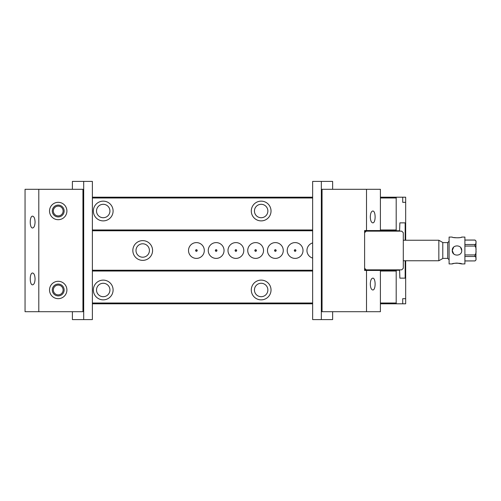 <?xml version="1.0" encoding="UTF-8"?>
<svg xmlns="http://www.w3.org/2000/svg" width="501" height="501" viewBox="0 0 501 501"><rect width="100%" height="100%" fill="white"/><g stroke="black" fill="none" stroke-linecap="round" stroke-linejoin="round"><path stroke-width="0.75" d="M92.378 197.2L312.649 197.2M380.403 197.2L405.672 197.2L405.672 240.236M405.672 260.764L405.672 298.671L402.716 298.671L402.716 303.8L380.403 303.8M312.649 303.8L92.378 303.8M251.289 211.015A9.87 9.87 0 0 1 266.094 202.467A9.87 9.87 0 0 1 266.094 219.563A9.87 9.87 0 0 1 251.289 211.015M93.355 211.015A9.87 9.87 0 0 1 108.16 202.467A9.87 9.87 0 0 1 108.16 219.563A9.87 9.87 0 0 1 93.355 211.015M53.331 211.015A4.885 4.885 0 0 0 60.659 215.248A4.885 4.885 0 0 0 60.659 206.788A4.885 4.885 0 0 0 53.331 211.015M92.378 229.972L312.649 229.972M380.403 229.972L396.191 229.972L396.191 197.989L380.403 197.989M312.649 197.989L92.378 197.989M251.289 289.985A9.87 9.87 0 0 0 266.094 298.533A9.87 9.87 0 0 0 266.094 281.437A9.87 9.87 0 0 0 251.289 289.985M93.355 289.985A9.87 9.87 0 0 0 108.16 298.533A9.87 9.87 0 0 0 108.16 281.437A9.87 9.87 0 0 0 93.355 289.985M53.331 289.985A4.885 4.885 0 0 1 60.659 285.752A4.885 4.885 0 0 1 60.659 294.212A4.885 4.885 0 0 1 53.331 289.985M380.403 303.011L396.191 303.011L396.191 271.028L380.403 271.028M312.649 271.028L92.378 271.028M92.378 303.011L312.649 303.011M402.716 303.8L405.672 303.8L405.672 298.671L402.716 298.671M364.609 270.239L399.591 270.239L399.873 278.136L405.165 278.136L405.165 260.764M396.473 270.239L396.191 271.028M396.191 303.011L396.473 303.8M402.716 202.329L405.672 202.329L402.716 202.329L402.716 197.2M396.473 197.2L396.191 197.989M396.191 229.972L396.473 230.761L364.609 230.761M405.165 240.236L405.165 222.864L399.873 222.864L399.591 230.761L396.473 230.761M312.649 230.761L92.378 230.761M92.378 270.239L312.649 270.239M399.873 222.864L405.165 222.864M132.84 250.5A9.87 9.87 0 0 1 147.645 241.952A9.87 9.87 0 0 1 147.645 259.048A9.87 9.87 0 0 1 132.84 250.5M312.649 258.084A7.897 7.897 0 0 1 312.649 242.916M287.217 250.5A7.897 7.897 0 0 1 299.066 243.661A7.897 7.897 0 0 1 299.066 257.339A7.897 7.897 0 0 1 287.217 250.5M267.478 250.5A7.897 7.897 0 0 1 279.32 243.661A7.897 7.897 0 0 1 279.32 257.339A7.897 7.897 0 0 1 267.478 250.5M247.738 250.5A7.897 7.897 0 0 1 259.581 243.661A7.897 7.897 0 0 1 259.581 257.339A7.897 7.897 0 0 1 247.738 250.5M227.993 250.5A7.897 7.897 0 0 1 239.841 243.661A7.897 7.897 0 0 1 239.841 257.339A7.897 7.897 0 0 1 227.993 250.5M208.253 250.5A7.897 7.897 0 0 1 220.096 243.661A7.897 7.897 0 0 1 220.096 257.339A7.897 7.897 0 0 1 208.253 250.5M188.514 250.5A7.897 7.897 0 0 1 200.356 243.661A7.897 7.897 0 0 1 200.356 257.339A7.897 7.897 0 0 1 188.514 250.5M399.873 278.136L405.165 278.136M195.778 250.5A0.633 0.633 0 0 0 196.411 251.133A0.633 0.633 0 0 0 197.037 250.5A0.633 0.633 0 0 0 196.411 249.867A0.633 0.633 0 0 0 195.778 250.5M215.518 250.5A0.633 0.633 0 0 0 216.15 251.133A0.633 0.633 0 0 0 216.783 250.5A0.633 0.633 0 0 0 216.15 249.867A0.633 0.633 0 0 0 215.518 250.5M235.257 250.5A0.633 0.633 0 0 0 235.89 251.133A0.633 0.633 0 0 0 236.522 250.5A0.633 0.633 0 0 0 235.89 249.867A0.633 0.633 0 0 0 235.257 250.5M255.003 250.5A0.633 0.633 0 0 0 255.635 251.133A0.633 0.633 0 0 0 256.261 250.5A0.633 0.633 0 0 0 255.635 249.867A0.633 0.633 0 0 0 255.003 250.5M274.742 250.5A0.633 0.633 0 0 0 275.375 251.133A0.633 0.633 0 0 0 276.007 250.5A0.633 0.633 0 0 0 275.375 249.867A0.633 0.633 0 0 0 274.742 250.5M294.482 250.5A0.633 0.633 0 0 0 295.114 251.133A0.633 0.633 0 0 0 295.747 250.5A0.633 0.633 0 0 0 295.114 249.867A0.633 0.633 0 0 0 294.482 250.5M96.518 211.015A6.713 6.713 0 0 1 106.581 205.203A6.713 6.713 0 0 1 106.581 216.827A6.713 6.713 0 0 1 96.518 211.015M254.445 211.015A6.713 6.713 0 0 1 264.515 205.203A6.713 6.713 0 0 1 264.515 216.827A6.713 6.713 0 0 1 254.445 211.015M96.518 289.985A6.713 6.713 0 0 0 106.581 295.797A6.713 6.713 0 0 0 106.581 284.173A6.713 6.713 0 0 0 96.518 289.985M254.445 289.985A6.713 6.713 0 0 0 264.515 295.797A6.713 6.713 0 0 0 264.515 284.173A6.713 6.713 0 0 0 254.445 289.985M135.996 250.5A6.713 6.713 0 0 1 146.067 244.688A6.713 6.713 0 0 1 146.067 256.312A6.713 6.713 0 0 1 135.996 250.5M72.401 189.303L72.401 181.406L92.378 181.406L92.378 319.594L72.401 319.594L72.401 311.697M83.692 181.406L83.692 319.594M332.633 311.697L332.633 319.594L312.649 319.594L312.649 181.406L332.633 181.406L332.633 189.303M321.341 319.594L321.341 181.406M82.941 189.303L82.941 311.697L38.796 311.697L38.796 189.303L82.941 189.303M58.216 298.671A8.686 8.686 0 0 0 65.737 285.639A8.686 8.686 0 0 0 50.695 285.639A8.686 8.686 0 0 0 58.216 298.671M58.216 219.701A8.686 8.686 0 0 1 49.53 211.015A8.686 8.686 0 0 1 58.216 202.329A8.686 8.686 0 0 1 66.902 211.015A8.686 8.686 0 0 1 58.216 219.701M38.796 189.303L25.05 189.303L25.05 311.697L38.796 311.697M35.064 222.075C34.92 218.48 34.099 216.507 32.615 216.15C29.465 215.862 29.465 228.281 32.615 227.993C34.099 227.636 34.92 225.663 35.064 222.075M58.216 205.097A5.924 5.924 0 0 1 63.345 213.977A5.924 5.924 0 0 1 53.087 213.977A5.924 5.924 0 0 1 58.216 205.097M35.064 278.925C34.92 275.337 34.099 273.364 32.615 273.007C29.465 272.719 29.465 285.138 32.615 284.85C34.099 284.493 34.92 282.52 35.064 278.925M58.216 295.903A5.924 5.924 0 0 0 63.345 287.023A5.924 5.924 0 0 0 53.087 287.023A5.924 5.924 0 0 0 58.216 295.903M370.295 284.061C370.446 287.649 371.266 289.628 372.75 289.985C375.9 290.267 375.9 277.855 372.75 278.136C371.266 278.493 370.446 280.472 370.295 284.061M380.403 311.697L380.403 270.44L366.507 270.44L366.507 311.697L380.403 311.697M366.507 311.697L322.055 311.697L322.055 189.303L366.507 189.303L366.507 230.56L364.609 230.56L364.609 270.44L366.507 270.44M366.507 230.56L380.403 230.56L380.403 189.303L366.507 189.303M370.295 216.939C370.446 213.351 371.266 211.372 372.75 211.015C375.9 210.733 375.9 223.145 372.75 222.864C371.266 222.507 370.446 220.528 370.295 216.939M364.609 231.155L365.398 231.155L365.398 231.944L364.609 231.944M364.609 269.056L365.398 269.056L365.398 269.845L364.609 269.845M365.398 270.239L365.398 269.845M365.398 231.155L365.398 230.761M364.609 232.733L366.187 231.155L401.721 231.155L403.299 232.733L403.299 268.267L401.721 269.845L366.187 269.845L364.609 268.267M369.112 270.239L369.926 269.851M378.236 269.851L379.05 270.239M379.05 230.761L378.236 231.149M369.926 231.149L369.112 230.761M454.595 254.577L453.643 253.85L452.259 250.5C451.971 256.618 462.022 256.6 461.734 250.5C462.022 244.394 451.971 244.388 452.259 250.5L453.649 247.15M464.897 244.513L474.961 244.513C475.925 243.906 476.257 243.167 475.95 242.296C476.251 241.413 475.925 240.674 474.961 240.073L464.897 240.073M464.897 254.934L474.961 254.934C475.925 253.731 476.257 252.254 475.95 250.5C476.257 248.74 475.925 247.262 474.961 246.066L464.897 246.066M475.95 242.897L475.95 249.291M475.95 241.689C475.95 240.806 475.95 240.806 475.95 241.689M475.95 251.715L475.95 258.704C476.251 257.827 475.925 257.088 474.961 256.487L464.897 256.487M464.897 260.927L474.961 260.927C475.925 260.326 476.257 259.587 475.95 258.704M475.95 259.311C475.95 260.194 475.95 260.194 475.95 259.311M438.838 240.236L442.784 242.515L442.784 258.485L438.838 260.764L438.838 240.236L403.299 240.236M452.259 263.927L449.103 263.927L449.103 237.073L452.259 237.073C451.971 238.006 462.022 238.006 461.734 237.073L464.897 237.073L464.897 263.927L461.734 263.927C462.022 262.994 451.971 262.994 452.259 263.927L453.574 263.52M461.734 237.073C460.5 237.856 457.801 237.994 453.643 237.499M453.875 263.445L456.305 263.081M456.993 263.063L461.734 263.927M460.638 247.469L461.734 250.5M195.603 250.5A0.808 0.808 0 0 0 196.812 251.195A0.808 0.808 0 0 0 196.812 249.805A0.808 0.808 0 0 0 195.603 250.5M215.342 250.5A0.808 0.808 0 0 0 216.551 251.195A0.808 0.808 0 0 0 216.551 249.805A0.808 0.808 0 0 0 215.342 250.5M235.088 250.5A0.808 0.808 0 0 0 236.297 251.195A0.808 0.808 0 0 0 236.297 249.805A0.808 0.808 0 0 0 235.088 250.5M254.827 250.5A0.808 0.808 0 0 0 256.036 251.195A0.808 0.808 0 0 0 256.036 249.805A0.808 0.808 0 0 0 254.827 250.5M274.567 250.5A0.808 0.808 0 0 0 275.775 251.195A0.808 0.808 0 0 0 275.775 249.805A0.808 0.808 0 0 0 274.567 250.5M294.312 250.5A0.808 0.808 0 0 0 295.521 251.195A0.808 0.808 0 0 0 295.521 249.805A0.808 0.808 0 0 0 294.312 250.5M474.961 246.066L474.961 244.513M474.961 240.073L475.95 241.025M464.897 260.965L474.961 260.927M474.961 256.487L474.961 254.934M442.784 258.397L447.719 258.397L447.719 242.603L449.103 241.219M380.403 270.239L380.403 269.845M380.403 231.155L380.403 230.761M367.765 270.239L367.765 269.845M367.765 231.155L367.765 230.761M464.897 240.035L474.961 240.035M474.961 260.965L475.95 259.975M438.838 260.764L403.299 260.764M442.784 242.603L447.719 242.603M447.719 258.397L449.103 259.781"/></g></svg>
